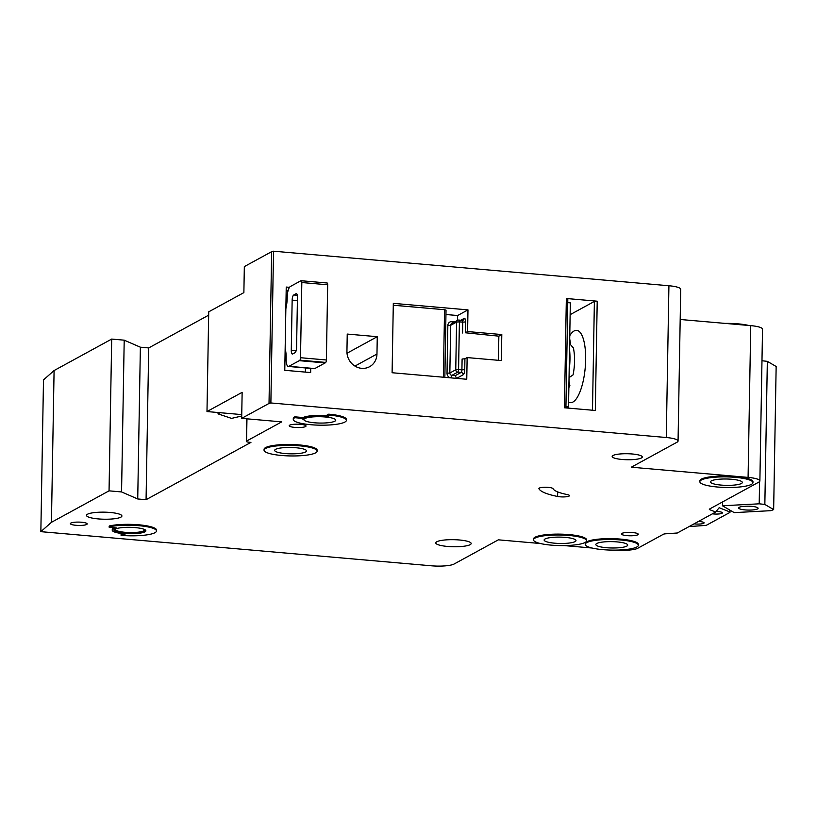 <?xml version="1.0" encoding="UTF-8"?>
<svg xmlns="http://www.w3.org/2000/svg" width="817" height="817" viewBox="0 0 817 817"><rect width="100%" height="100%" fill="white"/><g stroke="black" fill="none" stroke-linecap="round" stroke-linejoin="round"><path stroke-width="1.23" d="M745.124 509.91A9.733 1.94 1 0 1 738.639 507.96A9.733 1.94 1 0 1 751.63 506.356A9.733 1.94 1 0 1 758.115 508.297A9.733 1.94 1 0 1 745.124 509.91M761.975 360.746L767.337 361.349L776.15 366.496L773.648 509.583L770.942 510.666L734.207 512.627L722.463 505.774L759.197 503.813L764.845 504.446L773.648 509.583M722.534 501.944L722.463 505.774M759.585 481.56L759.197 503.813M767.337 361.349L764.845 504.446M299.88 360.164A2.216 0.715 -85 0 0 300.503 357.713L326.371 359.98A2.216 0.715 95 0 1 325.738 362.421L299.88 360.164A8.854 2.87 -85 0 1 299.288 360.665L288.942 366.312A8.854 2.87 -85 0 1 288.319 366.455A8.854 2.87 -85 0 1 286.144 359.255L286.154 358.387A17.698 5.729 -85 0 0 285.153 348.624M300.503 357.713L301.82 282.529A2.216 0.715 -85 0 0 301.269 280.731L301.269 280.731A8.854 2.87 -85 0 0 300.676 280.874L290.331 286.522A8.854 2.87 -85 0 0 287.227 296.816L287.216 297.684A17.698 5.729 -85 0 1 285.858 308.724M326.371 359.98L327.678 284.786L301.82 282.529M292.149 300.135L291.271 350.442A4.422 1.43 -85 0 0 292.363 354.037A4.422 1.43 -85 0 0 292.67 353.965L295.029 352.678A4.422 1.43 -85 0 0 296.581 347.531L297.459 297.235A4.422 1.43 -85 0 0 296.377 293.63A4.422 1.43 -85 0 0 296.06 293.701L293.701 294.998A4.422 1.43 -85 0 0 292.149 300.135L297.408 300.595M325.738 362.421A8.854 2.87 95 0 1 325.146 362.922L314.8 368.569A8.854 2.87 95 0 1 314.188 368.712L288.319 366.455M305.384 372.103L305.456 367.956M327.137 282.988L301.269 280.731L327.127 282.988A2.216 0.715 95 0 1 327.137 282.988A2.216 0.715 95 0 1 327.678 284.786M286.175 290.413L288.095 290.586M361.676 368.344A15.931 14.737 61.3 0 0 369.59 366.71A15.931 14.737 61.3 0 0 376.964 354.037L377.27 336.696L347.235 334.071L346.939 351.422A15.931 14.737 61.3 0 0 361.676 368.344M548.33 487.381A7.077 1.409 1 0 1 553.017 488.658A44.261 8.824 1 0 0 567.172 494.551A7.077 1.409 1 0 1 569.469 495.633A7.077 1.409 1 0 1 565.221 496.859A7.077 1.409 1 0 1 557.602 496.47A58.416 11.642 1 0 1 538.924 488.689A7.077 1.409 1 0 1 538.893 488.546A7.077 1.409 1 0 1 548.33 487.381M317.149 451.117L317.17 450.249A26.552 5.29 -179 0 0 299.482 444.948A26.552 5.29 -179 0 0 264.065 449.33L264.054 450.187A26.552 5.29 1 0 1 299.461 445.816A26.552 5.29 1 0 1 317.149 451.117A26.552 5.29 1 0 1 281.742 455.498A26.552 5.29 1 0 1 264.054 450.187M302.31 418.233A4.422 0.878 1 0 0 302.351 418.11A4.422 0.878 1 0 0 299.41 417.232L294.814 416.823A26.552 5.29 -179 0 0 293.293 418.549L293.272 419.417A26.552 5.29 1 0 1 294.794 417.691L299.39 418.1A4.422 0.878 -179 0 1 302.341 418.978A4.422 0.878 -179 0 1 302.3 419.101A17.698 3.534 -179 0 1 328.955 417.007A4.422 0.878 -179 0 1 326.81 416.21A4.422 0.878 -179 0 1 327.066 415.924L328.689 415.036A26.552 5.29 1 0 1 346.377 420.346A26.552 5.29 1 0 1 310.96 424.728A26.552 5.29 1 0 1 293.272 419.417M294.814 416.823L294.794 417.691M586.606 540.752L586.626 539.894A26.552 5.29 -179 0 0 568.938 534.584A26.552 5.29 -179 0 0 533.521 538.965L533.511 539.833A26.552 5.29 1 0 1 568.918 535.452A26.552 5.29 1 0 1 586.606 540.752A26.552 5.29 1 0 1 551.199 545.133A26.552 5.29 1 0 1 533.511 539.833M638.332 545.276L638.353 544.408A26.552 5.29 -179 0 0 620.665 539.108A26.552 5.29 -179 0 0 585.248 543.479L585.238 544.347A26.552 5.29 1 0 1 620.644 539.966A26.552 5.29 1 0 1 638.332 545.276A26.552 5.29 1 0 1 602.926 549.657A26.552 5.29 1 0 1 585.238 544.347M724.924 323.389A26.552 5.29 1 0 1 737.945 323.838A26.552 5.29 1 0 1 748.811 325.472M752.947 482.643L752.968 481.775A26.552 5.29 -179 0 0 735.28 476.474A26.552 5.29 -179 0 0 699.863 480.856L699.852 481.724A26.552 5.29 1 0 1 735.259 477.342A26.552 5.29 1 0 1 752.947 482.643A26.552 5.29 1 0 1 717.54 487.024A26.552 5.29 1 0 1 699.852 481.724M124.623 533.419A15.931 3.176 1 0 1 114.012 530.233A15.931 3.176 1 0 1 135.254 527.608A15.931 3.176 1 0 1 145.865 530.795A15.931 3.176 1 0 1 124.623 533.419M114.166 529.804A15.931 3.176 -179 0 0 124.633 532.551A15.931 3.176 -179 0 0 145.722 530.356M108.998 527.026L109.417 525.944L108.998 527.026L110.183 527.384L116.688 527.956A17.698 3.534 -179 0 0 112.235 530.202L112.256 529.334A17.698 3.534 1 0 1 114.288 527.741M112.235 530.202A17.698 3.534 -179 0 0 124.031 533.746A17.698 3.534 -179 0 0 125.573 533.858L121.079 535.36L121.09 534.492L122.693 533.613M568.612 402.056A36.295 11.755 -85 0 0 570.378 402.648A36.295 11.755 -85 0 0 572.921 402.056A36.295 11.755 -85 0 0 585.513 363.677A36.295 11.755 -85 0 0 576.7 330.344A36.295 11.755 -85 0 0 574.157 330.936A36.295 11.755 -85 0 0 569.766 335.685M721.084 485.084A15.931 3.176 1 0 1 710.473 481.907A15.931 3.176 1 0 1 731.715 479.273A15.931 3.176 1 0 1 742.336 482.459A15.931 3.176 1 0 1 721.084 485.084M606.469 547.717A15.931 3.176 1 0 1 595.848 544.531A15.931 3.176 1 0 1 617.101 541.906A15.931 3.176 1 0 1 627.711 545.092A15.931 3.176 1 0 1 606.469 547.717M716.223 511.432A6.638 1.328 1 0 1 717.98 511.534A6.638 1.328 1 0 1 722.402 512.862A6.638 1.328 1 0 1 713.547 513.954A6.638 1.328 1 0 1 712.393 513.832M698.423 521.46A6.638 1.328 1 0 1 699.669 521.542A6.638 1.328 1 0 1 704.091 522.87A6.638 1.328 1 0 1 695.236 523.963A6.638 1.328 1 0 1 694.072 523.84M285.286 453.558A15.931 3.176 1 0 1 274.675 450.381A15.931 3.176 1 0 1 295.917 447.747A15.931 3.176 1 0 1 306.528 450.933A15.931 3.176 1 0 1 285.286 453.558M447.563 546.44A17.698 3.534 1 0 1 435.767 542.907A17.698 3.534 1 0 1 459.379 539.986A17.698 3.534 1 0 1 471.174 543.53A17.698 3.534 1 0 1 447.563 546.44M622.207 459.481A15.043 3.002 1 0 1 612.178 456.468A15.043 3.002 1 0 1 632.246 453.986A15.043 3.002 1 0 1 642.274 456.999A15.043 3.002 1 0 1 622.207 459.481M554.743 543.203A15.931 3.176 1 0 1 544.132 540.017A15.931 3.176 1 0 1 565.374 537.392A15.931 3.176 1 0 1 575.985 540.568A15.931 3.176 1 0 1 554.743 543.203M98.295 518.918A17.698 3.534 1 0 1 86.5 515.384A17.698 3.534 1 0 1 110.111 512.463A17.698 3.534 1 0 1 121.907 516.007A17.698 3.534 1 0 1 98.295 518.918M144.354 529.406A14.604 2.911 1 0 1 144.558 529.896A14.604 2.911 1 0 1 125.083 532.306A14.604 2.911 1 0 1 115.35 529.396A14.604 2.911 1 0 1 115.575 528.895M314.504 422.787A15.931 3.176 1 0 1 303.893 419.601A15.931 3.176 1 0 1 325.146 416.976A15.931 3.176 1 0 1 335.756 420.163A15.931 3.176 1 0 1 314.504 422.787M627.007 535.635A8.405 1.675 1 0 1 621.41 533.95A8.405 1.675 1 0 1 632.624 532.561A8.405 1.675 1 0 1 638.23 534.247A8.405 1.675 1 0 1 627.007 535.635M300.421 424.34A8.405 1.675 -179 0 0 289.208 425.728A8.405 1.675 -179 0 0 294.804 427.403A8.405 1.675 -179 0 0 306.018 426.014A8.405 1.675 -179 0 0 300.421 424.34M81.588 522.237A8.405 1.675 -179 0 0 70.374 523.626A8.405 1.675 -179 0 0 75.971 525.3A8.405 1.675 -179 0 0 87.184 523.922A8.405 1.675 -179 0 0 81.588 522.237M241.75 414.597L206.987 411.554L208.723 311.828L243.875 292.619L244.334 266.597L271.663 251.667L273.521 251.197L668.919 285.746A17.698 3.534 1 0 1 680.714 289.289L678.059 441.047A17.698 3.534 -179 0 0 666.274 437.514L668.919 285.746M680.183 319.478L750.741 325.636A17.698 3.534 1 0 1 762.527 329.18L759.881 480.937A17.698 3.534 1 0 1 758.86 482.091L709.534 509.052A4.422 0.878 1 0 0 709.33 509.308A4.422 0.878 1 0 0 709.85 509.726L715.682 512.034L719.154 507.725L729.499 511.799A4.422 0.878 1 0 1 730.01 512.218A4.422 0.878 1 0 1 729.755 512.504L706.828 525.035A4.422 0.878 1 0 1 704.397 525.515L689.099 526.557M208.662 315.168L148.714 347.93L140.371 347.194L124.204 340.168L111.694 339.075L54.085 370.55L43.495 379.905L40.85 531.663L431.488 565.803A17.698 3.534 -179 0 0 454.089 564.026L498.36 539.833L540.323 543.509M302.351 418.181A17.698 3.534 1 0 1 326.81 415.884M326.81 416.21L326.82 415.353A4.422 0.878 1 0 1 327.076 415.056L327.066 415.924M346.377 420.346L346.388 419.478A26.552 5.29 -179 0 0 328.7 414.168L327.076 415.056M109.407 526.812A26.552 5.29 1 0 1 138.921 525.678A26.552 5.29 1 0 1 156.486 530.979L156.507 530.11A26.552 5.29 -179 0 0 138.931 524.81A26.552 5.29 -179 0 0 109.417 525.944M678.059 441.047A17.698 3.534 -179 0 1 677.048 442.201L631.296 467.201L748.086 477.404A17.698 3.534 1 0 1 759.881 480.937M271.663 251.667L269.018 403.435L270.876 402.965L666.274 437.514M269.018 403.435L241.679 418.365L281.722 421.868L246.571 441.068A4.422 0.878 1 0 0 246.315 441.364A4.422 0.878 1 0 0 249.267 442.242L250.931 442.385L146.069 499.698L137.726 498.962L121.559 491.936L109.049 490.843L51.44 522.318L40.85 531.663M592.049 548.023L564.22 545.593M715.682 512.034L677.313 533.001L665.824 533.787A4.422 0.878 1 0 0 663.455 534.226L637.75 548.268A17.698 3.534 1 0 1 615.987 550.107M241.679 418.365L242.138 392.344L206.987 411.554M289.494 287.339L286.236 287.053L284.776 370.305L310.644 372.562L310.715 368.416M466.762 379.262L467.14 357.58L501.342 360.563L501.801 334.551L467.6 331.559L467.978 309.878L393.314 303.352L392.099 372.736L466.762 379.262M273.521 251.197L270.876 402.965M570.133 314.668L594.388 301.422L597.217 301.197L566.344 298.501L567.815 298.94L565.915 407.897M566.344 298.501L564.435 407.775L595.307 410.471L597.217 301.197M568.877 386.686L569.868 385.522L568.969 381.314M569.633 343.661L573.442 348.052C575.045 356.304 574.933 365.24 573.095 374.86L569.041 377.617M570.552 344.131L569.725 338.953M566.63 407.959L568.53 406.927L570.337 302.862L568.673 302.709A4.422 4.095 61.3 0 0 567.754 302.739M568.53 406.927L566.855 406.784A4.422 4.095 61.3 0 1 565.936 406.59M54.085 370.55L51.44 522.318M111.694 339.075L109.049 490.843M124.204 340.168L121.559 491.936M140.371 347.194L137.726 498.962M148.714 347.93L146.069 499.698M218.068 412.524L218.037 413.872L220.171 412.708M241.72 416.006L231.548 418.396L218.037 413.872M156.486 530.979A26.552 5.29 1 0 1 121.079 535.36M328.7 414.168L328.689 415.036M460.819 320.233L464.168 318.405A4.422 1.43 -85 0 1 465.567 321.929L465.384 332.774L467.6 331.559M457.551 320.356L457.632 315.525L467.978 309.878M465.384 332.774L498.85 336.165L501.801 334.551M498.421 360.307L498.85 336.165M462.555 332.989L462.749 322.153L459.409 321.857L458.572 369.56L461.911 369.846L462.105 359.01L464.924 358.786L467.14 357.58M443.376 377.219L444.56 309.704L393.273 305.231M444.56 309.704L446.031 310.154L444.857 377.342M457.632 315.525L445.959 314.514M347.011 353.23L377.27 336.696M456.54 378.404L455.232 375.646L461.135 372.419L457.796 372.133L451.893 375.36L455.232 375.646M293.701 294.998L297.327 295.315M296.06 293.701L296.663 293.763M291.271 350.442L296.091 350.861M299.288 360.665L325.146 362.922M288.942 366.312L314.8 368.569M354.946 366.077L376.964 354.037M565.926 407.285L566.855 406.784M709.861 508.868L709.85 509.726M729.53 509.89L729.499 511.799M246.959 418.825L246.571 441.068M750.741 325.636L748.086 477.404M299.41 417.232L299.39 418.1M557.602 496.47L557.684 491.916M464.924 358.786L464.74 369.631L461.911 369.846A2.216 0.715 -85 0 1 461.135 372.419A2.216 2.042 -118.7 0 1 463.188 374.768A4.422 1.43 -85 0 0 464.74 369.631M463.188 374.768L456.601 378.373M455.753 369.784L456.58 322.082L450.678 325.309L449.84 373.012L455.753 369.784A2.216 2.042 61.3 0 0 457.796 372.133A2.216 0.715 -85 0 0 458.572 369.56L455.753 369.784M454.895 321.806L452.097 321.561A4.422 4.095 61.3 0 0 447.849 325.534L447.022 373.226A4.422 4.095 61.3 0 0 450.555 377.842M592.488 410.226L594.388 301.422M569.531 349.462A31.516 10.213 95 0 1 569.163 370.234M451.117 377.893A2.216 0.715 95 0 1 451.893 375.36A2.216 2.042 -118.7 0 1 449.84 373.012L447.022 373.226M447.849 325.534L450.678 325.309A2.216 2.042 -118.7 0 1 451.699 323.552L457.612 320.325A2.216 2.042 61.3 0 0 456.58 322.082L459.409 321.857A2.216 0.715 95 0 0 458.858 320.06A2.216 2.216 0 0 0 457.612 320.325A2.216 2.042 61.3 0 1 458.705 320.101A2.216 0.715 95 0 1 458.858 320.06L462.197 320.356A2.216 0.715 95 0 1 462.749 322.153L465.567 321.929M452.097 321.561A2.216 0.715 -85 0 0 452.393 323.175M462.044 320.387A2.216 0.715 95 0 1 462.197 320.356L463.147 320.162A2.216 2.042 -118.7 0 1 462.32 320.397M464.168 318.405A2.216 2.042 -118.7 0 1 463.147 320.162M730.041 510.196L730.01 512.218M246.714 418.804L246.315 441.364M302.351 418.11L302.341 418.978M569.868 385.522L568.867 387.626"/></g></svg>
